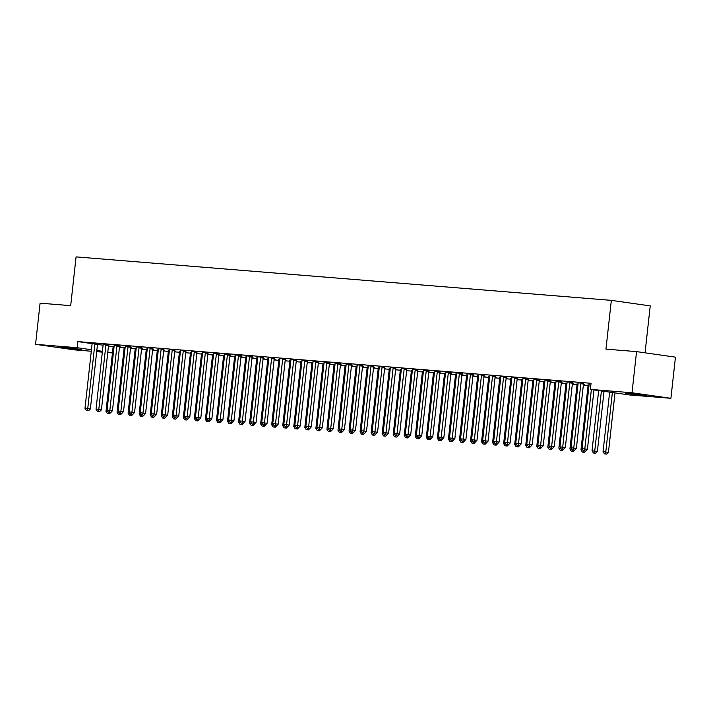 <?xml version="1.0" encoding="UTF-8"?>
<svg xmlns="http://www.w3.org/2000/svg" width="711" height="711" viewBox="0 0 711 711"><rect width="100%" height="100%" fill="white"/><g stroke="black" fill="none" stroke-linecap="round" stroke-linejoin="round"><path stroke-width="1.07" d="M119.457 347.368L124.158 347.75M130.504 348.266L135.206 348.648M141.551 349.163L146.253 349.545M152.598 350.061L157.3 350.443M163.637 350.958L168.347 351.341M174.684 351.856L179.394 352.238M185.731 352.754L190.432 353.136M196.778 353.651L201.48 354.034M207.825 354.549L212.527 354.931M218.864 355.447L223.574 355.829M229.911 356.335L234.621 356.718M240.958 357.233L245.668 357.615M252.005 358.131L256.707 358.513M263.052 359.028L267.754 359.411M274.099 359.926L278.801 360.308M285.138 360.824L289.848 361.206M296.185 361.721L300.895 362.103M307.232 362.619L311.933 363.001M318.279 363.517L322.981 363.899M329.326 364.414L334.028 364.796M340.373 365.312L345.075 365.694M351.412 366.209L356.122 366.592M362.459 367.107L367.169 367.489M373.506 368.005L378.208 368.387M384.553 368.902L389.255 369.285M395.6 369.8L400.302 370.182M406.648 370.698L411.349 371.08M417.686 371.586L422.396 371.969M428.733 372.484L433.443 372.866M439.78 373.382L444.482 373.764M450.827 374.279L455.529 374.661M461.874 375.177L466.576 375.559M472.913 376.075L477.623 376.457M483.96 376.972L488.67 377.354M495.007 377.87L499.717 378.252M506.054 378.767L510.756 379.15M517.101 379.665L521.803 380.047M528.149 380.563L532.85 380.945M539.187 381.46L543.897 381.843M550.234 382.358L554.944 382.74M561.281 383.256L565.983 383.638M572.328 384.153L577.03 384.535M583.375 385.051L588.077 385.433M112.454 352.949L107.743 352.567M102.331 352.132L96.696 351.669M91.284 351.234L74.442 349.865L35.55 344.328L77.188 347.706L91.452 349.741M645.055 352.825L650.236 305.899L611.344 300.362L76.077 256.884L70.691 305.659L40.092 303.17L35.55 344.328M611.344 300.362L605.959 349.137L636.558 351.616L675.45 357.153L670.908 398.311L629.262 394.925L590.37 389.388L632.017 392.765L670.908 398.311M130.557 347.803L131.562 347.883L130.557 347.741M124.114 347.235L125.163 347.208M108.747 344.746L103.086 344.24M152.643 349.599L153.656 349.679L152.652 349.536M146.208 349.021L147.257 349.003M130.842 346.541L125.18 346.035M174.737 351.394L175.741 351.474L174.746 351.332M168.294 350.816L169.351 350.79M152.927 348.337L147.275 347.821M196.831 353.189L197.836 353.269L196.831 353.127M190.388 352.612L191.437 352.585M175.022 350.132L169.36 349.616M218.917 354.985L219.921 355.065L218.926 354.922M212.473 354.407L213.531 354.38M197.116 351.927L191.455 351.412M241.011 356.771L242.016 356.86L241.02 356.718M234.568 356.202L235.617 356.175M219.201 353.714L213.549 353.207M263.106 358.566L264.11 358.646L263.106 358.504M256.662 357.997L257.711 357.971M241.296 355.509L235.634 355.002M285.191 360.361L286.195 360.441L285.2 360.299M278.748 359.793L279.805 359.766M263.39 357.304L257.729 356.798M307.285 362.157L308.29 362.237L307.294 362.095M300.842 361.588L301.891 361.561M285.475 359.099L279.823 358.593M329.371 363.952L330.384 364.032L329.38 363.89M322.936 363.374L323.985 363.357M307.57 360.895L301.908 360.388M351.465 365.747L352.469 365.827L351.474 365.685M345.022 365.17L346.079 365.143M329.664 362.69L324.003 362.175M373.559 367.543L374.564 367.623L373.568 367.48M367.116 366.965L368.165 366.938M351.749 364.485L346.088 363.97M395.645 369.338L396.658 369.418L395.654 369.276M389.21 368.76L390.259 368.733M373.844 366.281L368.182 365.765M417.739 371.124L418.743 371.213L417.748 371.071M411.296 370.555L412.353 370.529M395.938 368.067L390.277 367.56M439.833 372.92L440.838 373.008L439.833 372.857M433.39 372.351L434.439 372.324M418.024 369.862L412.362 369.356M461.919 374.715L462.932 374.795L461.928 374.653M455.484 374.146L456.533 374.119M440.118 371.657L434.457 371.151M484.013 376.51L485.018 376.59L484.022 376.448M477.57 375.941L478.627 375.915M462.212 373.453L456.551 372.946M506.108 378.305L507.112 378.385L506.108 378.243M499.664 377.728L500.713 377.71M484.298 375.248L478.636 374.741M528.193 380.101L529.206 380.181L528.202 380.038M521.758 379.523L522.807 379.496M506.392 377.043L500.731 376.528M550.287 381.896L551.292 381.976L550.296 381.834M543.844 381.318L544.902 381.292M528.486 378.839L522.825 378.323M572.382 383.691L573.386 383.771L572.382 383.629M565.938 383.113L566.987 383.087M550.572 380.634L544.91 380.118M588.033 384.909L589.081 384.882M572.666 382.42L567.005 381.914M590.992 383.753L589.099 383.709M590.37 389.388L591.045 383.291L77.863 341.609L92.083 343.635M97.505 344.408L103.095 345.208M108.463 345.973L113.111 346.63M583.713 383.318L578.052 382.811M561.619 381.531L555.958 381.016M583.42 384.589L584.433 384.669L583.429 384.527M576.985 384.011L578.034 383.984M539.525 379.736L533.872 379.221M561.335 382.794L562.339 382.874L561.343 382.731M554.891 382.216L555.94 382.189M517.439 377.941L511.778 377.425M539.24 380.998L540.244 381.078L539.249 380.936M532.797 380.421L533.854 380.394M495.345 376.146L489.683 375.639M517.155 379.203L518.159 379.283L517.155 379.141M510.711 378.625L511.76 378.608M473.25 374.35L467.598 373.844M495.06 377.408L496.065 377.488L495.069 377.345M488.617 376.839L489.666 376.812M451.165 372.555L445.504 372.049M472.966 375.612L473.97 375.692L472.975 375.55M466.523 375.044L467.58 375.017M429.071 370.76L423.409 370.253M450.881 373.817L451.885 373.897L450.881 373.755M444.437 373.248L445.486 373.222M406.976 368.965L401.324 368.458M428.786 372.022L429.791 372.111L428.795 371.969M422.343 371.453L423.401 371.426M384.891 367.169L379.23 366.663M406.692 370.235L407.696 370.315L406.701 370.173M400.257 369.658L401.306 369.631M362.797 365.383L357.135 364.867M384.607 368.44L385.611 368.52L384.607 368.378M378.163 367.863L379.212 367.836M340.702 363.588L335.05 363.072M362.512 366.645L363.517 366.725L362.521 366.583M356.069 366.067L357.126 366.041M318.617 361.792L312.956 361.277M340.418 364.85L341.431 364.93L340.427 364.787M333.983 364.272L335.032 364.254M296.523 359.997L290.861 359.49M318.332 363.054L319.337 363.134L318.332 362.992M311.889 362.477L312.938 362.459M274.437 358.202L268.776 357.695M296.238 361.259L297.242 361.339L296.247 361.197M289.795 360.69L290.852 360.664M252.343 356.407L246.681 355.9M274.144 359.464L275.157 359.544L274.153 359.402M267.709 358.895L268.758 358.868M230.248 354.611L224.587 354.105M252.058 357.669L253.063 357.757L252.058 357.615M245.615 357.1L246.664 357.073M208.163 352.816L202.502 352.309M229.964 355.873L230.968 355.962L229.973 355.82M223.521 355.304L224.578 355.278M186.069 351.03L180.407 350.514M207.87 354.087L208.883 354.167L207.879 354.025M201.435 353.509L202.484 353.483M163.974 349.234L158.313 348.719M185.784 352.292L186.789 352.372L185.793 352.229M179.341 351.714L180.39 351.687M141.889 347.439L136.228 346.924M163.69 350.496L164.694 350.576L163.699 350.434M157.247 349.919L158.304 349.901M119.795 345.644L114.133 345.137M141.596 348.701L142.609 348.781L141.605 348.639M135.161 348.123L136.21 348.106M97.7 343.848L92.048 343.342M119.51 346.906L120.514 346.986L119.519 346.844M113.067 346.337L114.116 346.31M76.086 349.217L59.6 347.181L75.206 348.577L81.107 349.501L76.086 349.217L76.139 348.692M96.82 350.505L102.42 351.296M107.796 352.069L112.471 352.736M636.558 351.616L632.017 392.765M77.863 341.609L77.188 347.706M630.373 393.414L646.859 395.449L631.252 394.054L625.351 393.13L630.373 393.414M591.356 389.53L584.798 448.943L582.033 448.721L589.135 384.402A1.538 1.111 -81.9 0 0 589.117 383.824L589.072 383.593M593.978 389.904L587.419 449.316L584.798 448.943L584.54 450.97L583.429 450.881L584.54 450.97M585.588 451.121L587.419 449.316M582.033 448.721L583.429 450.881M609.638 392.125L603.052 451.716L608.447 452.312L615.006 392.899M605.559 453.965L604.457 453.876L606.607 454.116L605.559 453.965L612.375 392.516M604.457 453.876L603.052 451.716M608.447 452.312L606.607 454.116M581.083 382.945L580.994 383.167A1.538 1.111 -81.9 0 0 580.851 383.727L573.75 448.046L570.986 447.823L578.087 383.505A1.538 1.111 -81.9 0 0 578.07 382.927L578.034 382.696M583.749 383.22L583.624 383.54A1.538 1.111 -81.9 0 0 583.473 384.1L576.381 448.419L573.75 448.046L573.493 450.072L572.382 449.983L573.493 450.072M574.541 450.223L576.381 448.419M570.986 447.823L572.382 449.983M570.035 382.047L569.946 382.269A1.538 1.111 -81.9 0 0 569.804 382.829L562.703 447.148L559.939 446.926L567.04 382.607A1.538 1.111 -81.9 0 0 567.023 382.029L566.987 381.798M572.711 382.322L572.577 382.642A1.538 1.111 -81.9 0 0 572.435 383.202L565.334 447.521L562.703 447.148L562.445 449.174L561.343 449.085L562.445 449.174M563.494 449.325L565.334 447.521M559.939 446.926L561.343 449.085M598.662 390.57L592.014 450.818L597.4 451.414L604.03 391.334M594.512 453.067L593.409 452.978L595.569 453.218L594.512 453.067L601.408 390.961M593.409 452.978L592.014 450.818M597.4 451.414L595.569 453.218M588.006 384.793L588.05 385.024A1.538 1.111 98.1 0 1 588.068 385.602L580.967 449.921L582.913 450.072M582.362 452.08L584.522 452.32L582.362 452.08L580.967 449.921M583.633 450.907L583.464 452.169M586.353 450.516L584.522 452.32M558.988 381.149L558.899 381.372A1.538 1.111 -81.9 0 0 558.757 381.931L551.656 446.25L548.892 446.028L555.993 381.709A1.538 1.111 -81.9 0 0 555.975 381.132L555.94 380.909M561.663 381.425L561.53 381.745A1.538 1.111 -81.9 0 0 561.388 382.305L554.287 446.624L551.656 446.25L551.398 448.277L550.296 448.188L551.398 448.277M552.447 448.428L554.287 446.624M548.892 446.028L550.296 448.188M547.941 380.252L547.852 380.474A1.538 1.111 -81.9 0 0 547.71 381.034L540.609 445.353L537.854 445.13L544.955 380.812A1.538 1.111 -81.9 0 0 544.937 380.234L544.893 380.012M550.616 380.527L550.483 380.847A1.538 1.111 -81.9 0 0 550.341 381.407L543.24 445.726L540.609 445.353L540.351 447.379L539.249 447.29L540.351 447.379M541.409 447.53L543.24 445.726M537.854 445.13L539.249 447.29M576.959 383.896L577.003 384.127A1.538 1.111 98.1 0 1 577.021 384.704L569.92 449.023L571.866 449.183M571.315 451.183L573.475 451.423L571.315 451.183L569.92 449.023M572.586 450.01L572.426 451.272M575.306 449.619L573.475 451.423M565.92 382.998L565.956 383.229A1.538 1.111 98.1 0 1 565.974 383.807L558.873 448.126L560.819 448.286M560.268 450.285L562.428 450.525L560.268 450.285L558.873 448.126M561.539 449.112L561.379 450.374M564.267 448.721L562.428 450.525M536.903 379.363L536.814 379.576A1.538 1.111 -81.9 0 0 536.663 380.136L529.571 444.455L526.807 444.233L533.908 379.914A1.538 1.111 -81.9 0 0 533.89 379.336L533.845 379.114M539.569 379.63L539.436 379.95A1.538 1.111 -81.9 0 0 539.293 380.509L532.192 444.828L529.571 444.455L529.304 446.481L528.202 446.392L529.304 446.481M530.362 446.632L532.192 444.828M526.807 444.233L528.202 446.392M554.873 382.109L554.909 382.331A1.538 1.111 98.1 0 1 554.927 382.909L547.826 447.228L549.772 447.388M549.23 449.388L551.38 449.628L549.23 449.388L547.826 447.228M550.492 448.214L550.332 449.476M553.22 447.823L551.38 449.628M525.856 378.465L525.767 378.679A1.538 1.111 -81.9 0 0 525.625 379.239L518.523 443.557L515.759 443.335L522.861 379.016A1.538 1.111 -81.9 0 0 522.843 378.439L522.798 378.216M528.522 378.732L528.389 379.052A1.538 1.111 -81.9 0 0 528.246 379.621L521.145 443.931L518.523 443.557L518.266 445.584L517.155 445.495L518.266 445.584M519.314 445.735L521.145 443.931M515.759 443.335L517.155 445.495M543.826 381.212L543.871 381.434A1.538 1.111 98.1 0 1 543.879 382.011L536.787 446.33L538.725 446.49M538.183 448.49L540.333 448.73L538.183 448.49L536.787 446.33M539.445 447.317L539.285 448.579M542.173 446.926L540.333 448.73M514.808 377.568L514.72 377.781A1.538 1.111 -81.9 0 0 514.577 378.341L507.476 442.66L504.712 442.438L511.813 378.119A1.538 1.111 -81.9 0 0 511.796 377.55L511.76 377.319M517.475 377.834L517.35 378.154A1.538 1.111 -81.9 0 0 517.208 378.723L510.107 443.033L507.476 442.66L507.219 444.686L506.108 444.597L507.219 444.686M508.267 444.837L510.107 443.033M504.712 442.438L506.108 444.597M532.779 380.314L532.823 380.536A1.538 1.111 98.1 0 1 532.841 381.114L525.74 445.433L527.686 445.593M527.135 447.592L529.295 447.832L527.135 447.592L525.74 445.433M528.397 446.419L528.237 447.681M531.126 446.028L529.295 447.832M503.761 376.67L503.672 376.883A1.538 1.111 -81.9 0 0 503.53 377.452L496.429 441.762L493.665 441.54L500.766 377.221A1.538 1.111 -81.9 0 0 500.748 376.652L500.713 376.421M506.436 376.937L506.303 377.257A1.538 1.111 -81.9 0 0 506.161 377.825L499.06 442.135L496.429 441.762L496.171 443.788L495.069 443.7L496.171 443.788M497.22 443.94L499.06 442.135M493.665 441.54L495.069 443.7M521.732 379.416L521.776 379.638A1.538 1.111 98.1 0 1 521.794 380.216L514.693 444.535L516.639 444.695M516.088 446.695L518.248 446.935L516.088 446.695L514.693 444.535M517.359 445.521L517.19 446.784M520.079 445.13L518.248 446.935M492.714 375.772L492.625 375.986A1.538 1.111 -81.9 0 0 492.483 376.554L485.382 440.864L482.627 440.642L489.719 376.323A1.538 1.111 -81.9 0 0 489.71 375.755L489.666 375.524M495.389 376.039L495.256 376.359A1.538 1.111 -81.9 0 0 495.114 376.928L488.013 441.247L485.382 440.864L485.124 442.891L484.022 442.802L485.124 442.891M486.173 443.042L488.013 441.247M482.627 440.642L484.022 442.802M510.694 378.519L510.729 378.75A1.538 1.111 98.1 0 1 510.747 379.319L503.646 443.637L505.592 443.797M505.041 445.797L507.201 446.037L505.041 445.797L503.646 443.637M506.312 444.624L506.152 445.886M509.032 444.233L507.201 446.037M481.676 374.875L481.578 375.088A1.538 1.111 -81.9 0 0 481.436 375.657L474.335 439.976L471.58 439.745L478.681 375.426A1.538 1.111 -81.9 0 0 478.663 374.857L478.619 374.626M484.342 375.141L484.209 375.461A1.538 1.111 -81.9 0 0 484.067 376.03L476.965 440.349L474.335 439.976L474.077 442.002L472.975 441.904L474.077 442.002M475.135 442.144L476.965 440.349M471.58 439.745L472.975 441.904M499.646 377.621L499.682 377.852A1.538 1.111 98.1 0 1 499.7 378.421L492.599 442.74L494.545 442.9M494.003 444.899L496.154 445.139L494.003 444.899L492.599 442.74M495.265 443.726L495.105 444.988M497.993 443.335L496.154 445.139M470.629 373.977L470.54 374.19A1.538 1.111 -81.9 0 0 470.398 374.759L463.296 439.078L460.532 438.847L467.634 374.528A1.538 1.111 -81.9 0 0 467.616 373.959L467.571 373.728M473.295 374.244L473.162 374.573A1.538 1.111 -81.9 0 0 473.019 375.132L465.918 439.451L463.296 439.078L463.03 441.104L461.928 441.007L463.03 441.104M464.087 441.247L465.918 439.451M460.532 438.847L461.928 441.007M488.599 376.723L488.635 376.954A1.538 1.111 98.1 0 1 488.653 377.523L481.551 441.842L483.498 442.002M482.956 444.002L485.106 444.242L482.956 444.002L481.551 441.842M484.218 442.837L484.058 444.091M486.946 442.446L485.106 444.242M459.582 373.079L459.493 373.302A1.538 1.111 -81.9 0 0 459.35 373.862L452.249 438.18L449.485 437.949L456.586 373.639A1.538 1.111 -81.9 0 0 456.569 373.062L456.533 372.831M462.248 373.346L462.114 373.675A1.538 1.111 -81.9 0 0 461.972 374.235L454.871 438.554L452.249 438.18L451.992 440.207L450.881 440.118L451.992 440.207M453.04 440.349L454.871 438.554M449.485 437.949L450.881 440.118M477.552 375.826L477.596 376.057A1.538 1.111 98.1 0 1 477.614 376.626L470.513 440.944L472.46 441.104M471.908 443.104L474.059 443.344L471.908 443.104L470.513 440.944M473.171 441.94L473.011 443.202M475.899 441.549L474.059 443.344M448.534 372.182L448.445 372.404A1.538 1.111 -81.9 0 0 448.303 372.964L441.202 437.283L438.438 437.052L445.539 372.742A1.538 1.111 -81.9 0 0 445.521 372.164L445.486 371.933M451.209 372.448L451.076 372.777A1.538 1.111 -81.9 0 0 450.934 373.337L443.833 437.656L441.202 437.283L440.944 439.309L439.842 439.22L440.944 439.309M441.993 439.46L443.833 437.656M438.438 437.052L439.842 439.22M466.505 374.928L466.549 375.159A1.538 1.111 98.1 0 1 466.567 375.728L459.466 440.047L461.412 440.207M460.861 442.206L463.021 442.446L460.861 442.206L459.466 440.047M462.123 441.042L461.963 442.304M464.852 440.651L463.021 442.446M437.487 371.284L437.398 371.506A1.538 1.111 -81.9 0 0 437.256 372.066L430.155 436.385L427.391 436.163L434.492 371.844A1.538 1.111 -81.9 0 0 434.474 371.266L434.439 371.035M440.162 371.56L440.029 371.88A1.538 1.111 -81.9 0 0 439.887 372.44L432.786 436.758L430.155 436.385L429.897 438.411L428.795 438.323L429.897 438.411M430.946 438.563L432.786 436.758M427.391 436.163L428.795 438.323M455.458 374.03L455.502 374.262A1.538 1.111 98.1 0 1 455.52 374.839L448.419 439.149L450.365 439.309M449.814 441.318L451.974 441.549L449.814 441.318L448.419 439.149M451.085 440.145L450.925 441.407M453.805 439.754L451.974 441.549M426.44 370.387L426.351 370.609A1.538 1.111 -81.9 0 0 426.209 371.169L419.108 435.488L416.353 435.265L423.454 370.946A1.538 1.111 -81.9 0 0 423.436 370.369L423.392 370.138M429.115 370.662L428.982 370.982A1.538 1.111 -81.9 0 0 428.84 371.542L421.739 435.861L419.108 435.488L418.85 437.514L417.748 437.425L418.85 437.514M419.899 437.665L421.739 435.861M416.353 435.265L417.748 437.425M444.419 373.133L444.455 373.364A1.538 1.111 98.1 0 1 444.473 373.942L437.372 438.252L439.318 438.411M438.767 440.42L440.927 440.66L438.767 440.42L437.372 438.252M440.038 439.247L439.878 440.509M442.766 438.856L440.927 440.66M415.402 369.489L415.304 369.711A1.538 1.111 -81.9 0 0 415.162 370.271L408.061 434.59L405.306 434.368L412.407 370.049A1.538 1.111 -81.9 0 0 412.389 369.471L412.344 369.24M418.068 369.764L417.935 370.084A1.538 1.111 -81.9 0 0 417.792 370.644L410.691 434.963L408.061 434.59L407.803 436.616L406.701 436.527L407.803 436.616M408.861 436.767L410.691 434.963M405.306 434.368L406.701 436.527M433.372 372.235L433.408 372.466A1.538 1.111 98.1 0 1 433.426 373.044L426.324 437.363L428.271 437.514M427.729 439.522L429.879 439.762L427.729 439.522L426.324 437.363M428.991 438.349L428.831 439.611M431.719 437.958L429.879 439.762M404.355 368.591L404.266 368.813A1.538 1.111 -81.9 0 0 404.124 369.373L397.022 433.692L394.258 433.47L401.36 369.151A1.538 1.111 -81.9 0 0 401.342 368.574L401.297 368.342M407.021 368.867L406.888 369.187A1.538 1.111 -81.9 0 0 406.745 369.747L399.644 434.065L397.022 433.692L396.756 435.719L395.654 435.63L396.756 435.719M397.813 435.87L399.644 434.065M394.258 433.47L395.654 435.63M422.325 371.338L422.361 371.569A1.538 1.111 98.1 0 1 422.378 372.146L415.277 436.465L417.224 436.616M416.682 438.625L418.832 438.865L416.682 438.625L415.277 436.465M417.944 437.452L417.784 438.714M420.672 437.061L418.832 438.865M393.307 367.694L393.219 367.916A1.538 1.111 -81.9 0 0 393.076 368.476L385.975 432.795L383.211 432.572L390.312 368.254A1.538 1.111 -81.9 0 0 390.295 367.676L390.259 367.445M395.974 367.969L395.84 368.289A1.538 1.111 -81.9 0 0 395.698 368.849L388.597 433.168L385.975 432.795L385.718 434.821L384.607 434.732L385.718 434.821M386.766 434.972L388.597 433.168M383.211 432.572L384.607 434.732M411.278 370.44L411.322 370.671A1.538 1.111 98.1 0 1 411.34 371.249L404.239 435.567L406.185 435.719M405.634 437.727L407.785 437.967L405.634 437.727L404.239 435.567M406.896 436.554L406.736 437.816M409.625 436.163L407.785 437.967M382.26 366.796L382.171 367.018A1.538 1.111 -81.9 0 0 382.029 367.578L374.928 431.897L372.164 431.675L379.265 367.356A1.538 1.111 -81.9 0 0 379.247 366.778L379.212 366.547M384.935 367.072L384.802 367.391A1.538 1.111 -81.9 0 0 384.66 367.951L377.559 432.27L374.928 431.897L374.67 433.923L373.568 433.834L374.67 433.923M375.719 434.074L377.559 432.27M372.164 431.675L373.568 433.834M400.231 369.542L400.275 369.773A1.538 1.111 98.1 0 1 400.293 370.351L393.192 434.67L395.138 434.821M394.587 436.83L396.747 437.069L394.587 436.83L393.192 434.67M395.858 435.656L395.689 436.918M398.578 435.265L396.747 437.069M371.213 365.898L371.124 366.121A1.538 1.111 -81.9 0 0 370.982 366.68L363.881 430.999L361.117 430.777L368.218 366.458A1.538 1.111 -81.9 0 0 368.2 365.881L368.165 365.658M373.888 366.174L373.755 366.494A1.538 1.111 -81.9 0 0 373.613 367.054L366.512 431.373L363.881 430.999L363.623 433.026L362.521 432.937L363.623 433.026M364.672 433.177L366.512 431.373M361.117 430.777L362.521 432.937M389.184 368.645L389.228 368.876A1.538 1.111 98.1 0 1 389.246 369.453L382.145 433.772L384.091 433.932M383.54 435.932L385.7 436.172L383.54 435.932L382.145 433.772M384.811 434.759L384.651 436.021M387.531 434.368L385.7 436.172M360.166 365.001L360.077 365.223A1.538 1.111 -81.9 0 0 359.935 365.783L352.834 430.102L350.079 429.879L357.18 365.561A1.538 1.111 -81.9 0 0 357.162 364.983L357.118 364.761M362.841 365.276L362.708 365.596A1.538 1.111 -81.9 0 0 362.566 366.156L355.464 430.475L352.834 430.102L352.576 432.128L351.474 432.039L352.576 432.128M353.625 432.279L355.464 430.475M350.079 429.879L351.474 432.039M378.145 367.747L378.181 367.978A1.538 1.111 98.1 0 1 378.199 368.556L371.098 432.875L373.044 433.035M372.493 435.034L374.653 435.274L372.493 435.034L371.098 432.875M373.764 433.861L373.604 435.123M376.492 433.47L374.653 435.274M349.128 364.112L349.03 364.325A1.538 1.111 -81.9 0 0 348.888 364.885L341.787 429.204L339.031 428.982L346.133 364.663A1.538 1.111 -81.9 0 0 346.115 364.085L346.07 363.863M351.794 364.379L351.661 364.699A1.538 1.111 -81.9 0 0 351.518 365.267L344.417 429.577L341.787 429.204L341.529 431.23L340.427 431.142L341.529 431.23M342.586 431.381L344.417 429.577M339.031 428.982L340.427 431.142M367.098 366.858L367.134 367.08A1.538 1.111 98.1 0 1 367.152 367.658L360.05 431.977L361.997 432.137M361.455 434.137L363.605 434.377L361.455 434.137L360.05 431.977M362.717 432.963L362.557 434.225M365.445 432.572L363.605 434.377M338.08 363.214L337.992 363.428A1.538 1.111 -81.9 0 0 337.849 363.988L330.748 428.306L327.984 428.084L335.085 363.765A1.538 1.111 -81.9 0 0 335.068 363.188L335.023 362.966M340.747 363.481L340.613 363.801A1.538 1.111 -81.9 0 0 340.471 364.37L333.37 428.68L330.748 428.306L330.491 430.333L329.38 430.244L330.491 430.333M331.539 430.484L333.37 428.68M327.984 428.084L329.38 430.244M327.033 362.317L326.944 362.53A1.538 1.111 -81.9 0 0 326.802 363.099L319.701 427.409L316.937 427.187L324.038 362.868A1.538 1.111 -81.9 0 0 324.02 362.299L323.985 362.068M329.7 362.583L329.575 362.903A1.538 1.111 -81.9 0 0 329.424 363.472L322.332 427.782L319.701 427.409L319.443 429.435L318.332 429.346L319.443 429.435M320.492 429.586L322.332 427.782M316.937 427.187L318.332 429.346M315.986 361.419L315.897 361.632A1.538 1.111 -81.9 0 0 315.755 362.201L308.654 426.511L305.89 426.289L312.991 361.97A1.538 1.111 -81.9 0 0 312.973 361.401L312.938 361.17M318.661 361.686L318.528 362.006A1.538 1.111 -81.9 0 0 318.386 362.574L311.285 426.893L308.654 426.511L308.396 428.537L307.294 428.449L308.396 428.537M309.445 428.689L311.285 426.893M305.89 426.289L307.294 428.449M304.939 360.521L304.85 360.735A1.538 1.111 -81.9 0 0 304.708 361.304L297.607 425.613L294.843 425.391L301.944 361.072A1.538 1.111 -81.9 0 0 301.935 360.504L301.891 360.273M307.614 360.788L307.481 361.108A1.538 1.111 -81.9 0 0 307.339 361.677L300.238 425.996L297.607 425.613L297.349 427.64L296.247 427.551L297.349 427.64M298.398 427.791L300.238 425.996M294.843 425.391L296.247 427.551M293.892 359.624L293.803 359.837A1.538 1.111 -81.9 0 0 293.661 360.406L286.56 424.725L283.805 424.494L290.906 360.175A1.538 1.111 -81.9 0 0 290.888 359.606L290.843 359.375M296.567 359.89L296.434 360.219A1.538 1.111 -81.9 0 0 296.291 360.779L289.19 425.098L286.56 424.725L286.302 426.751L285.2 426.653L286.302 426.751M287.36 426.893L289.19 425.098M283.805 424.494L285.2 426.653M282.854 358.726L282.765 358.939A1.538 1.111 -81.9 0 0 282.614 359.508L275.521 423.827L272.757 423.596L279.858 359.286A1.538 1.111 -81.9 0 0 279.841 358.708L279.796 358.477M285.52 358.993L285.387 359.322A1.538 1.111 -81.9 0 0 285.244 359.882L278.143 424.2L275.521 423.827L275.255 425.853L274.153 425.765L275.255 425.853M276.312 425.996L278.143 424.2M272.757 423.596L274.153 425.765M271.806 357.829L271.718 358.051A1.538 1.111 -81.9 0 0 271.575 358.611L264.474 422.929L261.71 422.698L268.811 358.388A1.538 1.111 -81.9 0 0 268.794 357.811L268.749 357.58M274.473 358.095L274.339 358.424A1.538 1.111 -81.9 0 0 274.197 358.984L267.096 423.303L264.474 422.929L264.216 424.956L263.106 424.867L264.216 424.956M265.265 425.107L267.096 423.303M261.71 422.698L263.106 424.867M356.051 365.961L356.095 366.183A1.538 1.111 98.1 0 1 356.104 366.76L349.012 431.079L350.95 431.239M350.407 433.239L352.558 433.479L350.407 433.239L349.012 431.079M351.669 432.066L351.51 433.328M354.398 431.675L352.558 433.479M345.004 365.063L345.048 365.285A1.538 1.111 98.1 0 1 345.066 365.863L337.965 430.182L339.911 430.342M339.36 432.341L341.52 432.581L339.36 432.341L337.965 430.182M340.622 431.168L340.462 432.43M343.351 430.777L341.52 432.581M333.957 364.165L334.001 364.387A1.538 1.111 98.1 0 1 334.019 364.965L326.918 429.284L328.864 429.444M328.313 431.444L330.473 431.684L328.313 431.444L326.918 429.284M329.584 430.271L329.415 431.533M332.304 429.879L330.473 431.684M322.918 363.268L322.954 363.499A1.538 1.111 98.1 0 1 322.972 364.068L315.871 428.386L317.817 428.546M317.266 430.546L319.426 430.786L317.266 430.546L315.871 428.386M318.537 429.373L318.377 430.635M321.256 428.982L319.426 430.786M311.871 362.37L311.907 362.601A1.538 1.111 98.1 0 1 311.925 363.17L304.823 427.489L306.77 427.649M306.228 429.648L308.378 429.888L306.228 429.648L304.823 427.489M307.49 428.484L307.33 429.737M310.218 428.093L308.378 429.888M300.824 361.472L300.86 361.703A1.538 1.111 98.1 0 1 300.877 362.272L293.776 426.591L295.723 426.751M295.181 428.751L297.331 428.991L295.181 428.751L293.776 426.591M296.443 427.587L296.283 428.84M299.171 427.195L297.331 428.991M289.777 360.575L289.821 360.806A1.538 1.111 98.1 0 1 289.839 361.375L282.738 425.693L284.684 425.853M284.133 427.853L286.284 428.093L284.133 427.853L282.738 425.693M285.395 426.689L285.235 427.951M288.124 426.298L286.284 428.093M260.759 356.931L260.67 357.153A1.538 1.111 -81.9 0 0 260.528 357.713L253.427 422.032L250.663 421.81L257.764 357.491A1.538 1.111 -81.9 0 0 257.746 356.913L257.711 356.682M263.425 357.206L263.301 357.526A1.538 1.111 -81.9 0 0 263.159 358.086L256.058 422.405L253.427 422.032L253.169 424.058L252.058 423.969L253.169 424.058M254.218 424.209L256.058 422.405M250.663 421.81L252.058 423.969M278.73 359.677L278.774 359.908A1.538 1.111 98.1 0 1 278.792 360.486L271.691 424.796L273.637 424.956M273.086 426.964L275.246 427.195L273.086 426.964L271.691 424.796M274.348 425.791L274.188 427.053M277.077 425.4L275.246 427.195M249.712 356.033L249.623 356.255A1.538 1.111 -81.9 0 0 249.481 356.815L242.38 421.134L239.616 420.912L246.717 356.593A1.538 1.111 -81.9 0 0 246.699 356.015L246.664 355.784M252.387 356.309L252.254 356.629A1.538 1.111 -81.9 0 0 252.112 357.189L245.011 421.507L242.38 421.134L242.122 423.161L241.02 423.072L242.122 423.161M243.171 423.312L245.011 421.507M239.616 420.912L241.02 423.072M267.683 358.779L267.727 359.011A1.538 1.111 98.1 0 1 267.745 359.588L260.644 423.898L262.59 424.058M262.039 426.067L264.199 426.307L262.039 426.067L260.644 423.898M263.31 424.894L263.141 426.156M266.03 424.503L264.199 426.307M238.665 355.136L238.576 355.358A1.538 1.111 -81.9 0 0 238.434 355.918L231.333 420.237L228.578 420.014L235.67 355.696A1.538 1.111 -81.9 0 0 235.661 355.118L235.617 354.887M241.34 355.411L241.207 355.731A1.538 1.111 -81.9 0 0 241.065 356.291L233.963 420.61L231.333 420.237L231.075 422.263L229.973 422.174L231.075 422.263M232.124 422.414L233.963 420.61M228.578 420.014L229.973 422.174M256.644 357.882L256.68 358.113A1.538 1.111 98.1 0 1 256.698 358.691L249.597 423.001L251.543 423.161M250.992 425.169L253.152 425.409L250.992 425.169L249.597 423.001M252.263 423.996L252.103 425.258M254.982 423.605L253.152 425.409M227.627 354.238L227.529 354.46A1.538 1.111 -81.9 0 0 227.387 355.02L220.286 419.339L217.53 419.117L224.632 354.798A1.538 1.111 -81.9 0 0 224.614 354.22L224.569 353.989M230.293 354.513L230.16 354.833A1.538 1.111 -81.9 0 0 230.017 355.393L222.916 419.712L220.286 419.339L220.028 421.365L218.926 421.276L220.028 421.365M221.085 421.516L222.916 419.712M217.53 419.117L218.926 421.276M245.597 356.984L245.633 357.215A1.538 1.111 98.1 0 1 245.65 357.793L238.549 422.112L240.496 422.263M239.954 424.271L242.104 424.511L239.954 424.271L238.549 422.112M241.216 423.098L241.056 424.36M243.944 422.707L242.104 424.511M216.579 353.34L216.491 353.563A1.538 1.111 -81.9 0 0 216.348 354.122L209.247 418.441L206.483 418.219L213.584 353.9A1.538 1.111 -81.9 0 0 213.567 353.323L213.522 353.091M219.246 353.616L219.112 353.936A1.538 1.111 -81.9 0 0 218.97 354.496L211.869 418.815L209.247 418.441L208.981 420.468L207.879 420.379L208.981 420.468M210.038 420.619L211.869 418.815M206.483 418.219L207.879 420.379M234.55 356.087L234.586 356.318A1.538 1.111 98.1 0 1 234.603 356.895L227.502 421.214L229.449 421.365M228.906 423.374L231.057 423.614L228.906 423.374L227.502 421.214M230.168 422.201L230.009 423.463M232.897 421.81L231.057 423.614M205.532 352.443L205.443 352.665A1.538 1.111 -81.9 0 0 205.301 353.225L198.2 417.544L195.436 417.321L202.537 353.003A1.538 1.111 -81.9 0 0 202.519 352.425L202.484 352.194M208.199 352.718L208.065 353.038A1.538 1.111 -81.9 0 0 207.923 353.598L200.822 417.917L198.2 417.544L197.942 419.57L196.831 419.481L197.942 419.57M198.991 419.721L200.822 417.917M195.436 417.321L196.831 419.481M223.503 355.189L223.547 355.42A1.538 1.111 98.1 0 1 223.565 355.998L216.464 420.317L218.41 420.468M217.859 422.476L220.01 422.716L217.859 422.476L216.464 420.317M219.121 421.303L218.961 422.565M221.85 420.912L220.01 422.716M194.485 351.545L194.396 351.767A1.538 1.111 -81.9 0 0 194.254 352.327L187.153 416.646L184.389 416.424L191.49 352.105A1.538 1.111 -81.9 0 0 191.472 351.527L191.437 351.305M197.16 351.821L197.027 352.141A1.538 1.111 -81.9 0 0 196.885 352.7L189.784 417.019L187.153 416.646L186.895 418.672L185.793 418.583L186.895 418.672M187.944 418.823L189.784 417.019M184.389 416.424L185.793 418.583M212.456 354.291L212.5 354.522A1.538 1.111 98.1 0 1 212.518 355.1L205.417 419.419L207.363 419.579M206.812 421.579L208.972 421.819L206.812 421.579L205.417 419.419M208.074 420.405L207.914 421.667M210.803 420.014L208.972 421.819M183.438 350.647L183.349 350.87A1.538 1.111 -81.9 0 0 183.207 351.43L176.106 415.748L173.342 415.526L180.443 351.207A1.538 1.111 -81.9 0 0 180.425 350.63L180.39 350.407M186.113 350.923L185.98 351.243A1.538 1.111 -81.9 0 0 185.838 351.803L178.737 416.122L176.106 415.748L175.848 417.775L174.746 417.686L175.848 417.775M176.897 417.926L178.737 416.122M173.342 415.526L174.746 417.686M201.409 353.394L201.453 353.625A1.538 1.111 98.1 0 1 201.471 354.202L194.37 418.521L196.316 418.681M195.765 420.681L197.925 420.921L195.765 420.681L194.37 418.521M197.036 419.508L196.876 420.77M199.755 419.117L197.925 420.921M172.391 349.759L172.302 349.972A1.538 1.111 -81.9 0 0 172.16 350.532L165.059 414.851L162.304 414.629L169.405 350.31A1.538 1.111 -81.9 0 0 169.387 349.732L169.342 349.51M175.066 350.025L174.933 350.345A1.538 1.111 -81.9 0 0 174.79 350.905L167.689 415.224L165.059 414.851L164.801 416.877L163.699 416.788L164.801 416.877M165.85 417.028L167.689 415.224M162.304 414.629L163.699 416.788M190.37 352.505L190.406 352.727A1.538 1.111 98.1 0 1 190.424 353.305L183.322 417.624L185.269 417.784M184.718 419.783L186.877 420.023L184.718 419.783L183.322 417.624M185.989 418.61L185.829 419.872M188.717 418.219L186.877 420.023M161.353 348.861L161.255 349.074A1.538 1.111 -81.9 0 0 161.113 349.634L154.011 413.953L151.256 413.731L158.357 349.412A1.538 1.111 -81.9 0 0 158.34 348.834L158.295 348.612M164.019 349.128L163.886 349.448A1.538 1.111 -81.9 0 0 163.743 350.016L156.642 414.326L154.011 413.953L153.754 415.979L152.652 415.891L153.754 415.979M154.811 416.131L156.642 414.326M151.256 413.731L152.652 415.891M179.323 351.607L179.359 351.829A1.538 1.111 98.1 0 1 179.376 352.407L172.275 416.726L174.222 416.886M173.68 418.886L175.83 419.126L173.68 418.886L172.275 416.726M174.942 417.713L174.782 418.975M177.67 417.321L175.83 419.126M150.305 347.963L150.217 348.177A1.538 1.111 -81.9 0 0 150.074 348.745L142.973 413.055L140.209 412.833L147.31 348.514A1.538 1.111 -81.9 0 0 147.293 347.946L147.248 347.715M152.972 348.23L152.838 348.55A1.538 1.111 -81.9 0 0 152.696 349.119L145.595 413.429L142.973 413.055L142.715 415.082L141.605 414.993L142.715 415.082M143.764 415.233L145.595 413.429M140.209 412.833L141.605 414.993M168.276 350.71L168.32 350.932A1.538 1.111 98.1 0 1 168.329 351.51L161.228 415.828L163.174 415.988M162.632 417.988L164.783 418.228L162.632 417.988L161.228 415.828M163.894 416.815L163.734 418.077M166.623 416.424L164.783 418.228M139.258 347.066L139.169 347.279A1.538 1.111 -81.9 0 0 139.027 347.848L131.926 412.158L129.162 411.936L136.263 347.617A1.538 1.111 -81.9 0 0 136.245 347.048L136.21 346.817M141.924 347.332L141.8 347.652A1.538 1.111 -81.9 0 0 141.649 348.221L134.557 412.54L131.926 412.158L131.668 414.184L130.557 414.095L131.668 414.184M132.717 414.335L134.557 412.54M129.162 411.936L130.557 414.095M157.229 349.812L157.273 350.034A1.538 1.111 98.1 0 1 157.291 350.612L150.19 414.931L152.136 415.091M151.585 417.09L153.745 417.33L151.585 417.09L150.19 414.931M152.847 415.917L152.687 417.179M155.576 415.526L153.745 417.33M128.211 346.168L128.122 346.381A1.538 1.111 -81.9 0 0 127.98 346.95L120.879 411.26L118.115 411.038L125.216 346.719A1.538 1.111 -81.9 0 0 125.198 346.15L125.163 345.919M130.886 346.435L130.753 346.755A1.538 1.111 -81.9 0 0 130.611 347.324L123.51 411.642L120.879 411.26L120.621 413.287L119.519 413.198L120.621 413.287M121.67 413.438L123.51 411.642M118.115 411.038L119.519 413.198M146.182 348.914L146.226 349.145A1.538 1.111 98.1 0 1 146.244 349.714L139.143 414.033L141.089 414.193M140.538 416.193L142.698 416.433L140.538 416.193L139.143 414.033M141.809 415.02L141.64 416.282M144.529 414.629L142.698 416.433M117.164 345.27L117.075 345.484A1.538 1.111 -81.9 0 0 116.933 346.053L109.832 410.371L107.068 410.14L114.169 345.822A1.538 1.111 -81.9 0 0 114.151 345.253L114.116 345.022M119.839 345.537L119.706 345.866A1.538 1.111 -81.9 0 0 119.564 346.426L112.462 410.745L109.832 410.371L109.574 412.398L108.472 412.3L109.574 412.398M110.623 412.54L112.462 410.745M107.068 410.14L108.472 412.3M135.134 348.017L135.179 348.248A1.538 1.111 98.1 0 1 135.197 348.817L128.096 413.135L130.042 413.295M129.491 415.295L131.651 415.535L129.491 415.295L128.096 413.135M130.762 414.122L130.602 415.384M133.481 413.74L131.651 415.535M106.117 344.373L106.028 344.586A1.538 1.111 -81.9 0 0 105.886 345.155L98.785 409.474L96.029 409.243L103.131 344.933A1.538 1.111 -81.9 0 0 103.113 344.355L103.068 344.124M108.792 344.639L108.659 344.968A1.538 1.111 -81.9 0 0 108.516 345.528L101.415 409.847L98.785 409.474L98.527 411.5L97.425 411.402L98.527 411.5M99.576 411.642L101.415 409.847M96.029 409.243L97.425 411.402M124.096 347.119L124.132 347.35A1.538 1.111 98.1 0 1 124.149 347.919L117.048 412.238L118.995 412.398M118.444 414.397L120.603 414.637L118.444 414.397L117.048 412.238M119.715 413.233L119.555 414.486M122.443 412.842L120.603 414.637M95.078 343.475L94.99 343.697A1.538 1.111 -81.9 0 0 94.839 344.257L87.746 408.576L84.982 408.345L92.083 344.035A1.538 1.111 -81.9 0 0 92.066 343.457L92.021 343.226M97.745 343.742L97.611 344.071A1.538 1.111 -81.9 0 0 97.469 344.631L90.368 408.949L87.746 408.576L87.48 410.603L86.378 410.514L87.48 410.603M88.537 410.745L90.368 408.949M84.982 408.345L86.378 410.514M113.049 346.221L113.085 346.453A1.538 1.111 98.1 0 1 113.102 347.021L106.001 411.34L107.948 411.5M107.405 413.5L109.556 413.74L107.405 413.5L106.001 411.34M108.667 412.336L108.507 413.598M111.396 411.945L109.556 413.74M641.837 395.165L641.9 394.641M580.994 383.167L583.624 383.54M580.851 383.727L583.473 384.1M569.946 382.269L572.577 382.642M569.804 382.829L572.435 383.202M558.899 381.372L561.53 381.745M558.757 381.931L561.388 382.305M547.852 380.474L550.483 380.847M547.71 381.034L550.341 381.407M536.814 379.576L539.436 379.95M536.663 380.136L539.293 380.509M525.767 378.679L528.389 379.052M525.625 379.239L528.246 379.621M514.72 377.781L517.35 378.154M514.577 378.341L517.208 378.723M503.672 376.883L506.303 377.257M503.53 377.452L506.161 377.825M492.625 375.986L495.256 376.359M492.483 376.554L495.114 376.928M481.578 375.088L484.209 375.461M481.436 375.657L484.067 376.03M470.54 374.19L473.162 374.573M470.398 374.759L473.019 375.132M459.493 373.302L462.114 373.675M459.35 373.862L461.972 374.235M448.445 372.404L451.076 372.777M448.303 372.964L450.934 373.337M437.398 371.506L440.029 371.88M437.256 372.066L439.887 372.44M426.351 370.609L428.982 370.982M426.209 371.169L428.84 371.542M415.304 369.711L417.935 370.084M415.162 370.271L417.792 370.644M404.266 368.813L406.888 369.187M404.124 369.373L406.745 369.747M393.219 367.916L395.84 368.289M393.076 368.476L395.698 368.849M382.171 367.018L384.802 367.391M382.029 367.578L384.66 367.951M371.124 366.121L373.755 366.494M370.982 366.68L373.613 367.054M360.077 365.223L362.708 365.596M359.935 365.783L362.566 366.156M349.03 364.325L351.661 364.699M348.888 364.885L351.518 365.267M337.992 363.428L340.613 363.801M337.849 363.988L340.471 364.37M326.944 362.53L329.575 362.903M326.802 363.099L329.424 363.472M315.897 361.632L318.528 362.006M315.755 362.201L318.386 362.574M304.85 360.735L307.481 361.108M304.708 361.304L307.339 361.677M293.803 359.837L296.434 360.219M293.661 360.406L296.291 360.779M282.765 358.939L285.387 359.322M282.614 359.508L285.244 359.882M271.718 358.051L274.339 358.424M271.575 358.611L274.197 358.984M260.67 357.153L263.301 357.526M260.528 357.713L263.159 358.086M249.623 356.255L252.254 356.629M249.481 356.815L252.112 357.189M238.576 355.358L241.207 355.731M238.434 355.918L241.065 356.291M227.529 354.46L230.16 354.833M227.387 355.02L230.017 355.393M216.491 353.563L219.112 353.936M216.348 354.122L218.97 354.496M205.443 352.665L208.065 353.038M205.301 353.225L207.923 353.598M194.396 351.767L197.027 352.141M194.254 352.327L196.885 352.7M183.349 350.87L185.98 351.243M183.207 351.43L185.838 351.803M172.302 349.972L174.933 350.345M172.16 350.532L174.79 350.905M161.255 349.074L163.886 349.448M161.113 349.634L163.743 350.016M150.217 348.177L152.838 348.55M150.074 348.745L152.696 349.119M139.169 347.279L141.8 347.652M139.027 347.848L141.649 348.221M128.122 346.381L130.753 346.755M127.98 346.95L130.611 347.324M117.075 345.484L119.706 345.866M116.933 346.053L119.564 346.426M106.028 344.586L108.659 344.968M105.886 345.155L108.516 345.528M94.99 343.697L97.611 344.071M94.839 344.257L97.469 344.631"/></g></svg>
